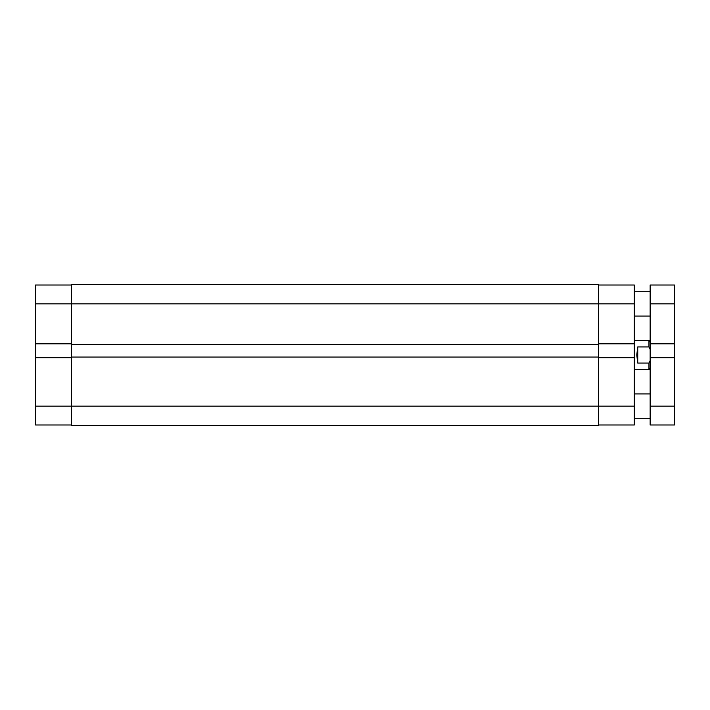 <?xml version="1.0" encoding="UTF-8"?>
<svg xmlns="http://www.w3.org/2000/svg" width="710" height="710" viewBox="0 0 710 710"><rect width="100%" height="100%" fill="white"/><g stroke="black" fill="none" stroke-linecap="round" stroke-linejoin="round"><path stroke-width="1.06" d="M598.432 357.68L634.332 357.68L634.332 406.12L71.408 406.12L71.408 425.592L598.432 425.592L598.432 284.408L71.408 284.408L71.408 303.88L35.5 303.88L35.5 285.012L71.408 285.012M598.432 344.412L71.408 344.412L71.408 303.88L634.332 303.88L634.332 343.8L598.432 343.8M598.432 357.068L71.408 357.068L71.408 344.412M71.408 424.988L35.5 424.988L35.5 406.12L71.408 406.12L71.408 357.068M598.432 425.592L71.408 425.592M35.5 406.12L35.5 357.68L71.408 357.68M71.408 343.8L35.5 343.8L35.5 357.68M35.5 343.8L35.5 303.88M634.332 406.12L634.332 424.988L598.432 424.988M598.432 285.012L634.332 285.012L634.332 303.88M634.332 357.68L634.332 343.8M634.332 369.608L648.94 369.608L648.94 363.076L637.74 363.076L636.772 355L637.74 346.924L648.94 346.924L648.94 340.392L634.332 340.392M648.94 363.076L650.156 360.573M650.156 349.427L648.94 346.924M637.74 363.076L637.74 346.924M650.156 406.12L650.156 343.8L674.5 343.8L674.5 406.12L650.156 406.12L650.156 424.988L674.5 424.988L650.156 424.988M650.156 343.8L650.156 285.012L674.5 285.012L674.5 303.88L650.156 303.88M674.5 343.8L674.5 303.88M674.5 357.68L650.156 357.68M674.5 406.12L674.5 424.988M650.156 368.392L648.94 369.608M650.156 341.608L648.94 340.392M634.332 316.048L650.156 316.048M634.332 418.288L650.156 418.288M634.332 393.952L650.156 393.952M634.332 291.712L650.156 291.712"/></g></svg>
